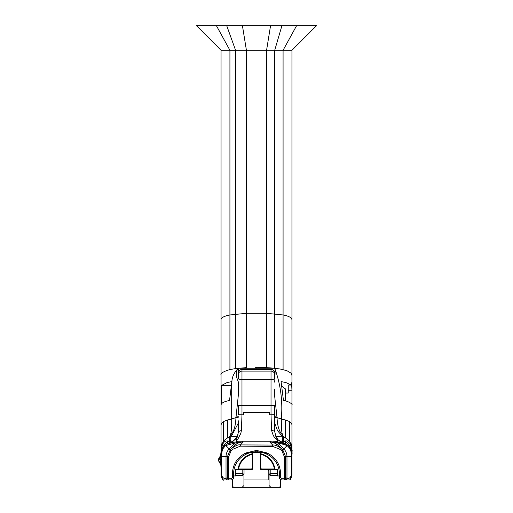 <?xml version="1.0" encoding="UTF-8"?>
<svg xmlns="http://www.w3.org/2000/svg" width="513" height="513" viewBox="0 0 513 513"><rect width="100%" height="100%" fill="white"/><g stroke="black" fill="none" stroke-linecap="round" stroke-linejoin="round"><path stroke-width="0.77" d="M227.451 478.732L228.683 478.732L228.683 479.963L227.451 478.732L227.451 456.589L230.209 449.933L231.626 448.516C235.435 445.643 238.34 444.45 240.34 444.918L272.692 445.053C274.782 444.681 277.764 445.919 281.631 448.772L278.27 445.412L273.57 442.475L277.495 442.905A13.729 13.729 -45 0 1 279.277 444.405L283.798 448.926A10.837 10.837 0 0 1 286.972 456.589L286.972 478.276L285.549 477.635L285.549 456.589L285.549 478.732L284.317 478.732L284.317 456.589L281.919 450.805L282.791 449.933L278.27 445.412L280.271 443.412L278.405 442.007L274.397 441.808L275.956 442.713M238.282 378.337L238.282 374.798A3.694 3.694 0 0 1 241.976 371.111L241.976 379.562A3.694 1.225 180 0 1 238.282 378.337L238.282 379.049M242.803 474.487L242.803 473.755L244.034 474.127L243.931 474.596A1.231 0.333 24.3 0 1 243.925 474.628A1.231 0.333 24.3 0 1 243.688 474.717A1.231 0.333 -155.7 0 1 242.803 474.487L242.803 475.352L235.576 475.359L235.576 471.883M252.03 469.517L251.575 469.6L251.575 468.985L252.191 468.369L252.806 468.369L252.261 469.395M233.595 474.551A22.752 22.752 -0 0 1 233.607 473.813L232.376 473.788L232.363 474.551L232.376 475.32L233.607 475.301A22.752 22.752 -0 0 1 233.595 474.551M285.549 477.635L285.549 478.732L284.317 479.963L284.317 478.732L281.855 478.732L281.855 479.963A2.462 2.462 0 0 1 279.393 477.5L280.624 477.5L281.855 478.732M277.424 473.755L270.197 473.755L270.197 475.352L269.075 474.628A1.231 0.333 155.7 0 1 269.069 474.596L268.966 469.6M274.718 376.484L274.718 379.049M240.373 25.65L270.556 25.65L266.574 50.268L266.574 313.315L283.08 314.956C288.954 316.111 291.91 317.759 291.948 319.913L291.948 50.268L221.052 50.268L221.052 425.226C221.212 422.379 224.752 420.301 231.677 418.993C231.799 426.829 231.369 432.26 230.395 435.287L229.273 436.755L229.664 440.712L229.324 442.187L229.888 442.296L229.856 443.052M196.434 25.65L221.052 50.268L196.434 25.65L216.39 25.65L229.92 50.268L229.92 314.956L246.413 313.315L266.574 313.315L266.574 367.622L257.725 367.327L270.037 367.834L279.886 368.943L286.85 370.655L290.993 373.105L291.948 375.433L291.948 444.707L290.403 442.847M238.609 441.808L234.595 442.007L227.451 443.925L225.399 445.124C223.706 446.304 222.533 447.734 221.873 449.426L221.052 454.89L221.052 467.458M221.052 451.074L221.052 425.226L221.052 451.074M221.193 448.138L221.052 450.228M291.217 385.051L288.255 385.051L288.255 390.246L291.948 390.246L291.57 382.756L291.217 385.051L285.914 382.551L281.066 381.582L283.465 400.48C287.485 400.858 293.385 404.154 291.948 405.232L291.948 451.472M291.948 450.228L291.807 448.138M287.665 443.63L285.767 441.789C285.164 440.051 286.466 440.52 289.672 443.181C291.839 448.407 292.596 451.19 291.948 451.536L291.948 451.074M261.457 452.319L251.543 452.537A21.578 21.578 90 0 1 252.114 452.453M231.934 381.582L227.092 382.551L221.43 385.5L221.212 404.404C221.892 402.743 224.662 401.435 229.535 400.48L232.056 379.876C232.536 375.971 234.601 372.105 238.256 368.276L274.718 368.251C280.682 384.474 282.881 401.39 281.323 418.993L277.039 417.633L274.66 396.126M231.69 383.294L231.677 418.993L235.961 417.633C235.691 423.834 234.672 428.541 232.889 431.747L230.395 435.287L232.248 434.646L238.282 423.122M221.052 375.433C220.141 373.522 223.097 371.566 229.92 369.572L235.576 368.578L246.413 367.622L246.413 50.268L242.425 25.65M238.282 376.35L238.256 368.276M237.987 368.597C234.018 374.419 238.282 380.717 238.282 382.012L238.282 395.709L235.961 417.633L238.282 417.229M231.389 385.5L221.43 385.5M288.255 385.051L288.255 393.054L285.427 393.054L285.427 388.912L281.708 386.199M291.948 425.226C292.012 423.193 289.999 421.494 285.921 420.128L281.323 418.993C281.297 425.585 281.528 430.26 282.022 433.017L282.605 435.287L280.111 431.747C278.328 428.541 277.309 423.834 277.039 417.633L274.718 417.229M291.948 319.913L291.948 375.433L291.948 319.913M291.948 449.426L291.948 451.036M274.718 382.179L275.173 369.963L274.718 368.251L274.718 50.268L281.932 25.65L296.617 25.65L272.627 25.65M274.314 441.808L277.424 441.725L278.117 439.821L280.88 441.719L283.676 442.187L283.336 440.712L283.727 436.755L282.605 435.287L281.284 435.127L277.488 430.625L274.718 423.122M291.948 450.01L291.935 449.426C291.839 443.488 289.088 439.359 283.689 437.038A3.694 3.668 -176.7 0 0 282.336 436.781L282.387 441.962L281.938 442.091L283.112 442.296L283.144 443.052M227.573 419.974L227.573 437.839L227.573 419.974M285.427 419.974L285.427 437.839L285.427 419.974M285.427 441.603L285.427 443.867M285.427 393.054L285.427 400.91M238.282 420.763L238.282 430.651M238.282 411.567L238.282 406.745M238.282 376.484L238.282 373.15C238.5 370.905 239.731 369.674 241.976 369.456L241.976 369.431C239.731 369.649 238.5 370.88 238.282 373.124M238.282 405.494L238.282 414.696L241.976 414.78L241.976 379.562L271.024 379.562L271.024 371.111A3.694 3.694 0 0 1 274.718 374.798L274.718 378.337A3.694 1.225 180 0 1 271.024 379.562L271.024 405.571L238.282 405.494M229.92 369.572L229.92 314.956C223.796 316.2 220.84 317.848 221.052 319.913M221.052 461.867L221.052 456.564M219.897 463.053C221.039 465.535 221.218 465.798 220.43 463.835L221.052 454.839M220.045 463.406L218.544 460.084L218.544 458.994L220.635 455.371L221.052 451.53L221.052 455.262M221.052 468.298L220.84 465.047L218.48 460.321L218.48 459.231M221.052 465.022L221.052 464.284M221.052 471.152L221.052 456.589L221.052 474.672L221.545 474.672L221.578 454.505L221.052 454.89C221.725 450.472 220.705 448.138 226.15 444.636L222.424 449.426L221.578 454.505M221.052 474.352L221.052 469.639M220.43 463.835L221.052 463.739M221.052 458.545L221.052 456.621M221.052 404.007L221.052 344.043M221.052 450.138L221.065 449.426C221.161 443.488 223.912 439.359 229.311 437.038A3.694 3.668 176.7 0 1 230.664 436.781L231.716 435.127M282.099 440.494L285.767 441.789C285.69 442.456 292.038 445.573 291.948 455.249L291.422 454.46L290.576 449.426L287.19 445.528L274.994 441.924L269.569 441.808L272.692 445.053L272.704 446.393L240.34 446.163L232.498 449.382L231.626 448.516L234.73 445.412L230.209 449.933L227.451 456.589L226.028 456.589A10.837 10.837 0 0 1 229.202 448.926L225.81 445.528L235.499 442.905A13.729 13.729 -146.4 0 0 233.723 444.405L229.202 448.926L231.081 450.805L228.683 456.589L227.451 456.589M273.57 442.475L269.575 441.815C273.134 441.052 279.066 445.752 278.277 445.419L278.232 445.367M237.044 442.713L235.499 442.905L238.006 441.924L237.044 442.713L239.43 442.475A12.306 12.306 -146.4 0 0 234.73 445.412L232.729 443.412L234.595 442.007C230.914 442.514 228.099 443.392 226.15 444.636M240.34 446.163L240.34 444.918L243.419 441.821L239.513 441.808L243.431 441.815L239.43 442.475M234.723 445.419C233.89 445.797 239.847 441.045 243.431 441.808L269.569 441.808M291.878 475.679L291.948 454.89L291.127 449.426L286.85 444.636L278.405 442.007C282.144 442.533 284.959 443.412 286.85 444.636L287.19 445.528L282.791 449.933L285.549 456.589L284.317 456.589M260.944 452.46A21.578 21.578 90 0 0 260.194 452.363L260.194 453.563C268.575 455.736 273.551 461.084 275.122 469.6L261.425 469.6L277.424 469.6L277.424 475.955L279.393 475.955M274.423 469.081L275.032 469.6L274.41 468.985L261.425 468.985L261.425 469.6A1.231 1.231 0 0 1 260.194 468.369L260.809 468.369L260.668 454.294A18.154 18.154 -90 0 1 274.423 469.081M270.197 469.6L270.197 473.755L268.966 474.127L269.075 474.628A1.231 0.333 155.7 0 0 269.312 474.717A1.231 0.333 -24.3 0 0 270.197 474.487M235.576 475.314L235.576 469.6L237.878 469.6C239.449 461.084 244.425 455.736 252.806 453.563L252.332 454.294L252.806 453.697L252.332 454.294L252.806 453.697L252.806 468.369A1.231 1.231 -90 0 1 251.575 469.6L237.968 469.6L238.577 469.081A18.154 18.154 -90 0 1 252.332 454.294L252.191 468.369M291.422 454.46L291.455 456.589L285.549 456.589M281.631 448.772L282.791 449.933L281.631 448.772L280.758 449.638L272.704 446.393M233.607 473.813A21.578 21.578 -90 0 1 245.887 454.338L246.541 454.024A22.752 22.752 -0 0 1 255.814 451.812L255.801 450.581L257.199 450.581L257.186 451.812A22.752 22.752 -0 0 1 266.459 454.024L267.113 454.338A21.578 21.578 -90 0 1 279.393 473.813L279.393 477.5M255.814 451.812L257.186 451.812M273.493 441.808L274.75 441.808M256.5 369.456L271.024 369.456L241.976 369.456L241.976 371.111L271.024 371.111L271.024 369.456C273.269 369.674 274.5 370.905 274.718 373.15M256.5 368.308L256.5 367.314L257.725 367.327M275.141 370.264L274.718 373.567M274.718 405.494L274.718 431.343L271.544 430.131L271.024 414.78L271.024 405.571L274.718 405.494M283.035 442.975C281.996 442.783 280.354 441.731 278.117 439.821L275.802 436.39L274.718 431.343L274.718 414.696L269.549 414.78L269.549 412.362L243.451 412.362L243.451 414.78L241.976 414.78L241.405 430.426L240.873 433.261L237.852 439.166C236.256 440.975 236.313 441.853 238.038 441.808L238.038 441.808C236.551 442.52 236.083 441.603 236.621 439.045L237.923 434.947L238.282 431.664L241.405 430.426M275.718 441.802L277.424 441.642L277.424 440.032L276.411 439.166C274.481 438.275 272.858 435.268 271.544 430.131M274.718 389.014L274.718 395.85M287.729 443.739L287.646 443.604C289.589 444.425 291.025 448.215 291.948 454.967L291.948 455.159M274.718 407.335L274.718 431.536M253.056 452.338L252.806 453.563M260.194 453.563L260.668 454.294L260.194 453.697L260.194 468.369M251.575 468.985L238.59 468.985L237.968 469.6L251.575 469.6M279.361 487.35L280.592 487.35L280.592 486.119L279.361 487.35L270.902 487.35L269.056 485.503L269.056 474.576M240.802 441.808L271.351 441.808M239.327 441.808L240.424 441.808M288.607 444.777L291.461 450.318M291.948 467.67L291.948 451.536L291.467 450.895M255.275 367.321L256.5 367.314M238.109 441.808L238.686 441.808M229.324 442.187L232.12 441.719L235.576 439.064M277.02 417.043L274.718 416.691M274.718 431.343L274.718 431.35C275.526 436.153 276.667 438.987 278.136 439.846M280.592 486.119L280.592 479.963M242.803 475.359L244.034 474.127L244.034 469.6M243.944 474.576L243.944 485.503L242.098 487.35L270.902 487.35M280.258 479.373L280.258 479.963L286.491 479.963L286.972 478.276C289.178 478.847 290.672 477.648 291.455 474.672L291.455 456.589L291.948 456.589M286.491 479.963L289.717 479.963L291.602 476.904M291.455 474.672L291.948 474.672L289.717 479.963L290.095 479.963M291.948 459.09L291.948 474.781M289.672 479.963L288.729 479.963M288.216 479.963L288.96 479.963M289.595 479.969L290.089 479.572M280.258 475.955L280.258 477.5M285.549 478.732L285.222 479.565M285.183 479.61L284.317 479.963M227.451 477.635L226.028 478.276L226.509 479.963L232.742 479.963L232.742 479.373L232.742 479.963M221.052 456.589L226.028 456.589L226.028 478.276C223.822 478.847 222.328 477.648 221.545 474.672M228.683 456.589L228.683 478.732L231.145 478.732L232.376 477.5L233.607 477.5L233.607 475.301M221.052 451.049L221.052 451.536C221.648 445.508 223.174 442.078 225.63 441.244C227.374 440.616 227.913 440.802 227.233 441.789C227.285 442.514 221.263 445.335 221.052 454.685L221.052 454.89M289.403 421.635L289.403 441.225M281.374 479.963L281.855 479.963M283.727 436.755L282.349 436.492L281.284 435.127M230.613 441.962L230.901 440.494L229.664 440.712L227.233 441.789L225.335 443.63M275.847 436.492L282.336 436.781M232.408 486.119L232.408 487.35L233.639 487.35L232.408 486.119L232.408 479.963M268.19 469.6L268.19 479.963L243.944 479.963M232.742 477.5L232.742 475.955L232.742 477.5M233.607 475.955L235.576 475.955M233.607 477.5A2.462 2.462 0 0 1 231.145 479.963L231.51 479.963M221.552 454.492L221.052 454.678C221.744 445.374 223.912 446.304 225.354 443.598L225.271 443.739M242.098 487.35L233.639 487.35M227.573 443.867L227.573 441.603M222.924 479.584L221.052 474.672L223.283 479.963L226.509 479.963M223.597 421.635L223.597 441.225M237.166 436.492L229.273 436.755M221.539 450.318L224.399 444.777M221.533 450.895L221.052 451.536M222.905 479.963L227.573 479.963M223.482 479.963L223.283 479.963C225.893 479.963 225.893 479.963 223.283 479.963M223.232 479.911L222.469 479.02M222.135 478.52L221.052 474.672L221.43 477.013M218.544 460.084L218.621 460.636L220.635 456.717L220.84 454.948M218.961 458.269L218.487 459.321M220.635 456.128L220.635 456.698M221.052 454.05L220.635 455.371L221.052 454.05M204.854 25.65L316.566 25.65L291.948 50.268L316.566 25.65M270.556 25.65L281.932 25.65M228.683 479.835A1.231 1.007 45 0 1 227.971 479.443A1.231 1.007 -135 0 1 227.58 478.732M285.42 478.732A1.231 1.007 -45 0 1 285.029 479.443A1.231 1.007 135 0 1 284.317 479.835M296.617 25.65L283.08 50.268L283.08 369.572M235.98 417.043L238.282 416.691M235.576 368.578L235.576 50.268L226.701 25.65M260.809 468.369L261.425 468.985M281.919 450.805L280.758 449.638M245.887 454.338L245.361 453.223L246.016 452.915L246.541 454.024M266.459 454.024L266.984 452.915L267.639 453.223L267.113 454.338M279.393 473.813L280.624 473.813L280.624 477.5M232.498 449.382L231.081 450.805M271.024 405.289L271.024 404.385M268.966 470.652L268.19 470.652M232.376 473.788C232.78 464.457 237.109 457.602 245.361 453.223M246.016 452.915L255.801 450.581M257.199 450.581L266.984 452.915M267.639 453.223C275.898 457.609 280.226 464.47 280.624 473.813M232.376 477.5L232.376 475.32M281.637 441.962L283.676 442.187M242.803 469.6L242.803 473.755L235.576 473.755M231.145 479.963L231.145 478.732M230.901 440.494L230.664 436.781M220.635 456.717L219.019 459.321M221.052 444.707L222.597 442.847M238.282 391.297L238.282 387.674M238.282 384.897L238.282 383.583M291.948 384L291.948 375.163M291.948 454.89C292.641 451.158 290.942 447.74 286.85 444.636M271.024 369.431C273.269 369.649 274.5 370.88 274.718 373.124M256.5 369.431L241.976 369.431M271.262 441.808L240.898 441.808M240.302 441.808L238.59 441.808M238.507 441.808L236.698 441.808M291.948 454.967L291.948 455.82M274.718 431.362L274.731 431.888M230.863 442.103L232.626 441.456L235.416 439.25M282.137 442.103L279.983 441.244L278.072 439.776M277.424 475.359L270.197 475.359M290.307 479.322L290.768 478.674M291.185 477.936L290.121 479.963M291.948 469.1L291.948 474.333M238.282 431.664L238.276 430.965M238.282 431.292C238.507 432.235 238.026 434.184 236.839 437.14C233.12 441.481 231.113 443.322 230.824 442.668L230.119 442.943M218.846 461.424L219.397 462.328M222.642 479.251L223.495 480.162M221.545 477.327L222.078 478.43M222.879 479.963L221.84 478.039M221.052 474.846L221.071 475.211M221.052 474.679L221.783 477.879M221.924 478.154L223.277 479.956M221.052 465.945L220.84 465.047"/></g></svg>

